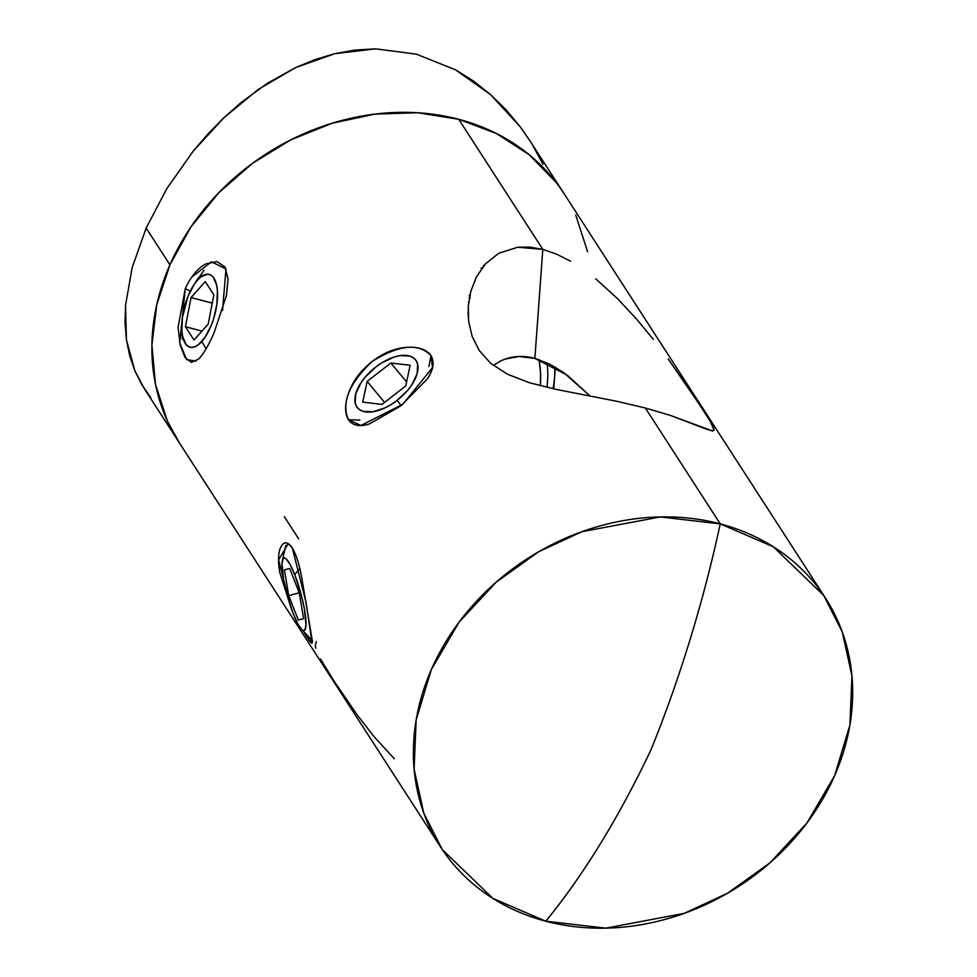 <?xml version="1.0" encoding="UTF-8"?>
<svg xmlns="http://www.w3.org/2000/svg" width="977" height="977" viewBox="0 0 977 977"><rect width="100%" height="100%" fill="white"/><g stroke="black" fill="none" stroke-linecap="round" stroke-linejoin="round"><path stroke-width="1.47" d="M469.204 298.706L470.853 291.268L476.397 276.967L485.435 263.875L498.795 253.226L517.688 247.242L529.571 247.071L542.809 249.379L458.75 119.316L417.741 112.758L374.96 114.101L332.046 123.273L290.645 139.919L252.359 163.415L218.653 192.86L190.82 227.104L169.925 264.84A229.18 194.985 -32.9 0 1 361.16 116.19A229.18 194.985 -32.9 0 1 564.01 193.58A229.18 194.985 147.1 0 0 458.75 119.316L496.401 133.495L529.253 154.769L556.06 182.32L529.253 154.769L496.401 133.495L458.75 119.316A229.18 194.985 147.1 0 0 209.054 203.35A229.18 194.985 147.1 0 0 179.06 442.386A229.18 194.985 -32.9 0 1 169.925 264.84L146.159 228.056L132.151 267.674L125.532 305.361L126.436 339.886L134.838 370.735L141.836 384.633L150.763 397.602M825.504 598.132L529.168 139.662L520.167 126.741L506.171 109.9L490.625 94.635L473.589 81.115L455.453 69.794L416.3 54.138L375.62 48.85L354.993 50.059L334.708 53.711L314.899 59.609L295.481 67.633L267.271 83.35L240.733 102.805L223.867 117.765L207.979 133.959L193.116 151.264L166.774 188.708L146.159 228.056L132.151 267.674L125.532 305.361L125.044 322.984L126.436 339.886L129.721 355.848L134.838 370.735L144.217 388.48L440.554 846.949A229.18 194.985 -32.9 0 1 470.535 607.914A229.18 194.985 -32.9 0 1 720.232 523.867C703.22 602.504 680.09 677.928 650.853 750.128C618.685 817.798 583.672 874.818 545.813 921.213L605.752 928.15L684.218 913.373L727.572 893.222L769.876 862.935L806.965 822.964L834.627 775.689L849.892 725.154L851.956 675.95L842.259 631.948L823.758 595.494L773.198 546.705L720.232 523.867A229.18 194.985 -32.9 0 1 825.504 598.132A229.18 194.985 -32.9 0 1 795.51 837.179A229.18 194.985 -32.9 0 1 545.813 921.213A229.18 194.985 -32.9 0 1 440.554 846.949M547.071 387.393L547.865 375.754L547.328 362.968M554.887 366.912A144.804 123.2 -32.9 0 1 553.104 388.748M529.29 139.858L520.167 126.741L490.625 94.635L455.453 69.794L416.3 54.138L375.62 48.85L334.708 53.711L295.481 67.633L258.246 89.432L223.867 117.765L193.116 151.264L166.774 188.708L146.159 228.056L169.925 264.84L156.784 304.616L151.899 344.918L155.453 384.169L167.311 420.892L179.512 443.094L167.311 420.892L155.453 384.169L151.899 344.918L156.784 304.616L169.925 264.84L190.82 227.104L218.653 192.86L252.359 163.415L290.645 139.919L332.046 123.273L374.96 114.101L417.741 112.758L458.75 119.316L542.809 249.379L534.871 358.4L519.007 356.495L505.488 358.986M587.617 251.797L575.758 215.087L587.617 251.797M543.053 164.417L532.55 145.06M348.447 419.719L360.916 425.471L402.78 404.344L432.493 367.621L431.028 355.665L428.927 366.534L431.028 355.665C434.692 362.125 433.409 369.929 427.181 379.088L400.765 405.931L369.379 423.933C359.731 427.096 352.758 425.691 348.447 419.719C344.527 412.953 344.673 403.782 348.899 392.217C353.21 380.554 360.953 370.32 372.103 361.49C383.436 352.868 394.977 348.166 406.737 347.348C418.388 346.603 426.485 349.375 431.028 355.665C418.718 342.744 399.08 344.686 372.09 361.502C348.984 383.546 341.107 402.951 348.447 419.719L359.89 420.098L348.447 419.719M303.358 631.24L307.254 637.578L308.182 636.271L307.254 637.578L312.115 642.878L306.106 602.638L292.257 547.792C296.202 554.582 299.389 564.621 301.795 577.944L312.31 640.79C312.774 644.735 311.089 643.66 307.254 637.578L303.432 631.313M185.288 288.606C191.162 276.1 198.05 267.857 205.939 263.875L216.906 261.567L224.893 266.868L228.081 278.909L226.42 295.616L213.975 333.059C208.455 345.638 203.314 354.333 198.526 359.133L191.394 362.43L185.044 357.57L180.208 345.101L178.046 327.393L185.288 288.606L190.307 291.183L185.288 288.606L179.695 342.744L186.534 359.548L195.962 361.16M714.126 430.063L710.12 421.124L702.793 409.387L668.207 358.962L693.047 394.561L710.12 421.124L713.906 428.598L712.697 431.052L670.772 415.53L645.357 408.02L616.634 401.254L556.463 389.457L529.546 382.776L507.332 374.154L490.662 363.273L479.231 350.474L472.135 336.332L468.655 321.494L468.105 313.91L468.288 306.277L470.853 291.268M320.505 658.962L334.073 681.128L357.521 715.372L374.154 736.768L394.329 758.775M316.353 641.571L315.315 645.589L315.779 648.227M298.706 538.913L284.319 516.65M714.126 430.014L712.697 431.052L705.211 428.683L670.772 415.53L645.357 408.02L720.232 523.867L645.357 408.02L616.634 401.254L556.463 389.457L529.546 382.776L507.332 374.154L490.662 363.273L479.231 350.474L472.135 336.332L468.655 321.494L468.288 306.289M595.762 278.836L617.635 298.73L636.613 319.161L653.393 339.446M493.275 365.398L500.822 360.904C511.215 355.994 522.573 355.164 534.871 358.4L567.295 375.205L590.071 395.978L563.509 372.445L549.465 363.994L534.871 358.4L542.809 249.379L556.707 254.215L570.483 261.164M517.688 247.242L542.809 249.379M476.397 276.967L485.435 263.875L498.795 253.226M290.511 606.204L279.654 572.034C277.761 559.772 278.323 551.15 281.303 546.18C284.319 541.282 287.971 541.82 292.257 547.792L288.215 543.615L278.616 559.943L290.499 606.143M650.853 750.128A583.367 242.223 -75.2 0 0 720.232 523.867L660.293 516.943L581.828 531.72L538.474 551.871L496.182 582.158L459.092 622.129L431.419 669.404L416.153 719.939L414.101 769.143L423.786 813.133L442.3 849.599L492.86 898.388L545.813 921.213A583.367 242.223 -75.2 0 0 650.853 750.128M222.548 310.356L226.005 268.931L211.435 261.824L191.626 277.285M617.635 298.73L636.613 319.161M482.589 267.258L483.285 267.747M481.038 268.016L482.174 268.467M483.359 265.439L484.091 265.939M469.143 298.62L470.23 298.254M470.193 296.031L469.192 295.408M468.642 302.882L468.398 302.027M206.11 348.789L201.787 341.523A37.651 15.632 104.8 0 1 181.82 329.957A37.651 15.632 104.8 0 1 193.568 285.357A37.651 15.632 104.8 0 1 197.513 280.106L204.022 270.263L194.081 284.588L187.987 296.361L182.406 317.501L181.869 330.763L182.626 336.381L186.045 344.466L188.585 346.64L191.541 347.433L194.814 346.823L198.27 344.82L205.207 337.041L211.301 325.256L213.731 318.417L216.882 304.128L217.419 290.853L216.662 285.247L213.242 277.15L210.702 274.989L207.747 274.183L201.018 276.796L197.513 280.106A37.651 15.632 104.8 0 1 217.419 290.853A37.651 15.632 104.8 0 1 201.787 341.523L206.11 348.789M213.841 294.871L208.223 324.083L194.02 340.02L185.447 326.745L191.065 297.545L205.268 281.596L213.841 294.871L208.223 324.083L194.02 340.02L185.447 326.745L201.97 331.105L185.447 326.745L191.065 297.545L212.253 303.126L191.065 297.545L205.268 281.596L213.841 294.871M401.095 405.675L397.175 400.326A37.651 19.687 140.3 0 1 356.739 406.762A37.651 19.687 140.3 0 1 375.693 367.096L365.154 377.171L361.002 382.703L355.775 393.646L355.213 403.074L356.739 406.762L359.402 409.558L363.102 411.366L373.031 411.757L384.999 407.885L391.179 404.502L397.175 400.326L407.727 390.238L411.867 384.718L417.106 373.776L417.667 364.336L416.141 360.647L413.479 357.851L409.766 356.043L399.849 355.652L394.012 357.081L381.702 362.907L375.693 367.096A37.651 19.687 140.3 0 1 416.141 360.647A37.651 19.687 140.3 0 1 397.175 400.326L401.095 405.675M410.157 365.288L405.724 385.988L382.007 404.405L362.711 402.121L367.144 381.421L390.873 363.004L410.157 365.288L405.724 385.988L382.007 404.405L362.711 402.121L367.144 381.421L384.572 402.414L367.144 381.421L390.873 363.004L406.591 381.958L390.873 363.004L410.157 365.288M299.768 568.553L294.7 574.598A37.651 6.827 74.5 0 1 305.483 615.864A37.651 6.827 74.5 0 1 301.441 629.225A37.651 6.827 74.5 0 1 293.32 613.935L297.961 624.132L302.003 629.774L303.603 630.592L304.836 630.006L306.009 624.804L304.372 608.732L301.258 594.883L294.7 574.598L290.059 564.401L286.017 558.759L284.417 557.94L283.183 558.514L282.011 563.717L283.648 579.801L286.762 593.65L293.32 613.935A37.651 6.827 74.5 0 1 282.377 560.468A37.651 6.827 74.5 0 1 294.7 574.598L299.768 568.553M284.429 569.872L289.693 568.467L299.28 592.856L303.591 618.661L298.327 620.065L288.74 595.677L284.429 569.872L289.693 568.467L299.28 592.856L303.591 618.661L298.327 620.065L303.591 618.612L298.327 620.065L288.74 595.677L299.243 592.758L288.74 595.677L284.429 569.872M540.379 385.768L540.525 372.371L539.011 359.634A125.007 106.359 -32.9 0 1 540.379 385.768M553.764 388.883L555.302 367.157M198.575 277.541L193.568 285.357M182.308 339.227L181.82 329.957M312.176 640.448L301.441 629.225M285.809 545.325L282.377 560.468"/></g></svg>
